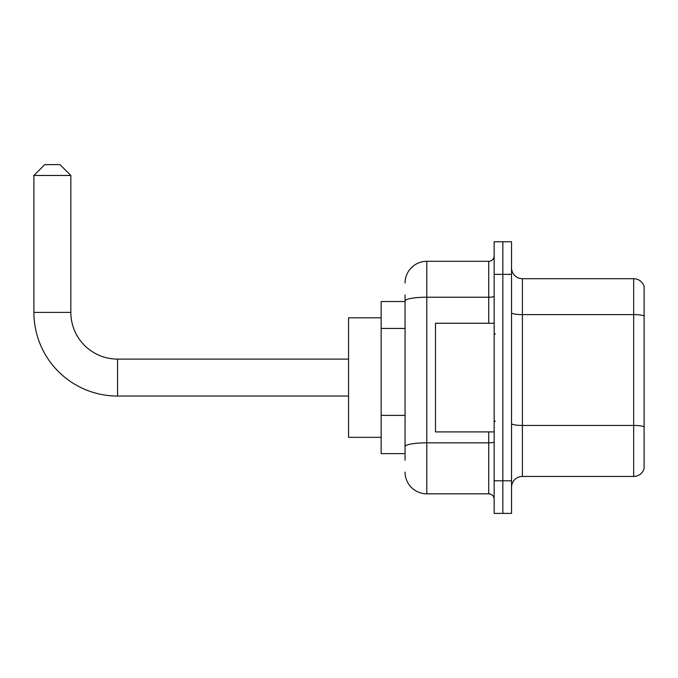 <?xml version="1.0" encoding="UTF-8"?>
<svg xmlns="http://www.w3.org/2000/svg" width="678" height="678" viewBox="0 0 678 678"><rect width="100%" height="100%" fill="white"/><g stroke="black" fill="none" stroke-linecap="round" stroke-linejoin="round"><path stroke-width="1.02" d="M405.063 321.931L405.063 294.998L405.063 301.515L381.155 301.515L381.155 453.633L405.063 453.633M405.063 460.15L405.063 294.998M405.063 283.04A21.73 21.73 0 0 1 426.793 261.31L426.793 493.83L488.728 493.83A5.432 5.432 0 0 1 494.16 499.262A5.432 5.432 0 0 0 488.728 493.83L488.728 431.903M494.16 480.795L494.16 513.39L502.847 513.39L502.847 480.795L502.847 513.39L511.543 513.39L511.543 480.795L502.847 480.795L502.847 274.353L502.847 480.795L494.16 480.795L494.16 274.353L502.847 274.353L502.847 241.758L502.847 274.353L511.543 274.353L511.543 480.795M511.543 274.353L511.543 241.758L494.16 241.758L494.16 274.353M426.793 261.31L488.728 261.31A5.432 5.432 0 0 0 494.16 255.877M405.063 450.37L405.063 421.894M426.793 493.83A21.73 21.73 0 0 1 405.063 472.1M511.543 487.312A10.865 10.865 0 0 1 522.407 476.448L633.667 476.448L633.667 278.7L522.407 278.7A10.865 10.865 0 0 1 511.543 267.835A10.865 10.865 0 0 0 522.407 278.7L522.407 476.448M644.1 286.523A10.865 10.865 0 0 0 633.667 278.7A10.865 10.865 0 0 1 644.1 286.523L644.1 468.625A10.865 10.865 0 0 1 633.667 476.448M348.56 396.045L117.565 396.045A83.665 83.665 0 0 1 33.9 312.38L33.9 175.475L44.765 164.61L59.978 164.61L70.843 175.475L33.9 175.475M117.565 396.045L117.565 359.103A46.723 46.723 0 0 1 70.843 312.38L70.843 175.475M381.155 317.812L348.56 317.812L348.56 437.335L381.155 437.335M494.16 323.245L435.488 323.245L435.488 431.903L494.16 431.903M405.063 328.449L381.155 328.449M405.063 415.377L381.155 415.377M494.16 441.878A5.432 0.941 0 0 1 488.728 442.827L426.793 442.827A21.73 3.771 180 0 0 405.063 446.599M405.063 300.998A21.73 3.771 180 0 1 426.793 297.227L488.728 297.227L488.728 261.31M488.728 323.245L488.728 297.227A5.432 0.941 0 0 0 494.16 296.286M644.1 315.973A10.865 1.89 180 0 0 633.667 314.609L522.407 314.609A10.865 1.89 -0 0 1 511.543 312.728M644.1 426.801A10.865 1.89 180 0 0 633.667 425.437L522.407 425.437A10.865 1.89 0 0 1 511.543 423.555M33.9 312.38L70.843 312.38M348.56 359.103L117.565 359.103M495.245 334.11L494.16 333.025M495.245 421.03L494.16 422.123"/></g></svg>
